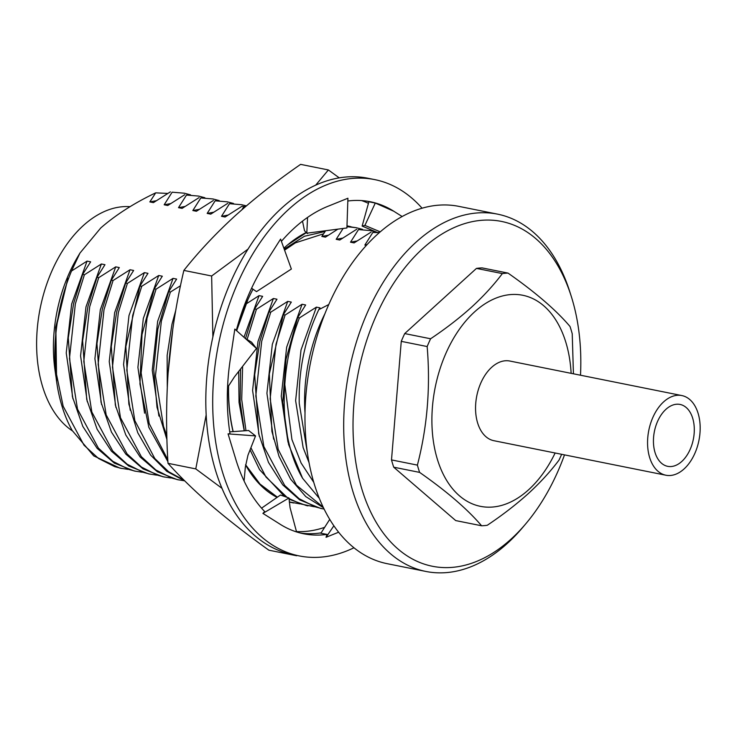 <?xml version="1.0" encoding="UTF-8"?>
<svg xmlns="http://www.w3.org/2000/svg" width="737" height="737" viewBox="0 0 737 737"><rect width="100%" height="100%" fill="white"/><g stroke="black" fill="none" stroke-linecap="round" stroke-linejoin="round"><path stroke-width="1.11" d="M306.334 232.671L288.388 244.408A141.108 88.809 -78.7 0 1 306.233 232.57M347.615 225.983A141.108 88.809 -78.7 0 0 347.551 225.964A141.108 88.809 -78.7 0 0 346.989 225.854A141.108 88.809 -78.7 0 1 347.689 225.992A141.108 88.809 -78.7 0 1 351.125 226.793M292.165 502.68A141.108 88.809 -78.7 0 1 289.309 502.035A141.108 88.809 -78.7 0 0 292.018 502.652L292.165 502.68M277.112 497.364A141.108 88.809 -78.7 0 1 245.596 464.743L260.004 484.062L277.388 497.171M233.187 431.615A141.108 88.809 -78.7 0 1 233.122 431.329A141.108 88.809 -78.7 0 1 228.571 385.875M236.706 330.775A141.108 88.809 -78.7 0 1 236.973 329.835L248 299.379M236.586 330.664A141.108 88.809 -78.7 0 1 239.893 319.895A141.108 88.809 -78.7 0 1 246.987 301.626A141.108 88.809 -78.7 0 1 253.021 289.208M283.874 248.194A141.108 88.809 -78.7 0 1 294.68 239.442A141.108 88.809 -78.7 0 1 306.168 232.505M206.167 414.903L195.775 468.898L221.948 488.299M195.775 468.898L167.99 463.315C180.086 476.839 194.476 490.833 211.16 505.287C228.148 519.825 247.383 534.786 268.858 550.18L296.642 555.753M339.26 177.866L328.389 169.952L300.604 164.369C276.449 181.109 254.569 198.29 234.965 215.941C215.655 233.638 198.621 251.796 183.863 270.415C176.511 301.626 171.445 333.29 168.662 365.414C166.157 397.593 165.936 430.224 167.99 463.315M328.389 169.952L315.676 185.171M248.065 249.078L211.648 275.997L183.863 270.415M211.648 275.997L212.873 336.956M277.075 497.392A141.108 88.809 -78.7 0 1 245.568 464.936M233.049 431.624A141.108 88.809 -78.7 0 1 228.424 386.114M368.445 203.338A169.326 106.57 101.3 0 0 361.591 200.584M324.658 527.333A169.326 106.57 -78.7 0 1 296.467 531.561M294.68 239.442L288.388 244.408M323.635 233.776L295.38 242.86L284.583 250.165M284.187 249.078L304.464 236.245L325.128 231.482M239.893 319.895L236.973 329.835M353.935 547.784A191.896 120.776 -78.7 0 1 299.222 555.91L292.34 554.528A191.896 120.776 -78.7 0 1 205.936 409.182A191.896 120.776 -78.7 0 1 281.939 207.852A191.896 120.776 -78.7 0 1 367.864 178.234L374.746 179.616A191.896 120.776 -78.7 0 1 422.08 208.212M299.222 555.91A191.896 120.776 -78.7 0 1 212.818 410.564A191.896 120.776 -78.7 0 1 288.821 209.234A191.896 120.776 -78.7 0 1 374.746 179.616M347.818 201.017A169.326 106.57 -78.7 0 1 370.296 201.745A169.326 106.57 -78.7 0 1 393.798 211.243L375.29 203.043L369.716 201.947A169.326 106.57 -78.7 0 0 366.842 201.146M281.414 241.34A169.326 106.57 -78.7 0 1 327.808 206.351A169.326 106.57 -78.7 0 1 329.181 205.807L347.919 198.235L346.915 227.963L306.804 233.187L307.559 217.433M236.319 330.425A169.326 106.57 -78.7 0 1 265.32 263.109A169.326 106.57 -78.7 0 1 266.379 261.469L280.594 239.083L291.364 269.033L256.522 291.631L251.603 288.213M329.715 519.41L320.871 533.256L326.988 534.389A169.326 106.57 -78.7 0 1 303.672 533.772A169.326 106.57 -78.7 0 1 280.171 524.274A169.326 106.57 -78.7 0 1 278.991 523.519L262.906 513.385L264.703 511.579A169.326 106.57 -78.7 0 1 235.886 459.602A169.326 106.57 -78.7 0 1 235.352 457.824L228.065 433.863L230.027 433.835A169.326 106.57 -78.7 0 1 230.211 359.84A169.326 106.57 -78.7 0 1 230.534 357.731L234.817 329.089L256.458 348.463L251.593 342.217L244.905 338.108M321.12 532.86A169.326 106.57 -78.7 0 1 300.245 532.998M338.596 532.225L326.049 537.291L326.988 534.389M393.798 211.243A169.326 106.57 -78.7 0 1 394.977 212.007L402.162 216.521M326.049 537.291L333.852 525.822M262.906 513.385L288.968 497.982L290.056 507.682L296.569 531.939M288.968 497.982L280.465 495.034L261.561 508.162M228.065 433.863L255.546 435.908L247.964 455.208L245.338 467.074L244.085 481.012M255.546 435.908L248.609 430.5L229.723 431.864M256.458 348.463L234.338 377.031L227.54 387.515M306.804 233.187L304.51 230.699L302.502 221.137M376.8 232.238L362.134 226.084L364.907 225.402L375.29 203.043M362.134 226.084L368.896 201.708M364.907 225.402L380.255 231.842M571.129 373.337A107.657 67.758 101.3 0 0 474.591 311.871A107.657 67.758 101.3 0 0 437.336 459.188A107.657 67.758 101.3 0 0 528.632 489.737A107.657 67.758 101.3 0 0 555.136 452.988M573.432 373.806L572.225 333.76A127.879 80.49 101.3 0 0 570.014 326.482C556.113 310.12 535.449 292.322 508.014 273.095A127.879 80.49 101.3 0 0 502.358 273.593C493.716 285.072 483.435 296.274 471.523 307.191C459.437 318.071 445.793 328.601 430.601 338.771A127.879 80.49 101.3 0 0 427.156 346.547C430.574 387.192 427.322 426.714 417.4 465.111A127.879 80.49 101.3 0 0 419.611 472.389C446.815 491.422 467.479 509.221 481.602 525.776A127.879 80.49 101.3 0 0 487.268 525.278C502.459 515.108 516.103 504.578 528.189 493.698C540.101 482.781 550.382 471.579 559.024 460.1A127.879 80.49 101.3 0 0 561.64 454.296M508.014 273.095L482.127 267.899A127.879 80.49 101.3 0 0 476.471 268.397L502.358 273.593M430.601 338.771L404.714 333.575A127.879 80.49 101.3 0 0 401.26 341.351L427.156 346.547M417.4 465.111L391.504 459.916A127.879 80.49 101.3 0 0 393.715 467.194L419.611 472.389M481.602 525.776L455.715 520.58L393.715 467.194M391.504 459.916L401.26 341.351M404.714 333.575L476.471 268.397M580.498 375.216A175.857 110.688 101.3 0 0 571.276 296.385A175.857 110.688 101.3 0 0 422.78 248.562A175.857 110.688 101.3 0 0 361.913 489.221A175.857 110.688 101.3 0 0 511.054 539.115A175.857 110.688 101.3 0 0 525.601 524.007A175.857 110.688 101.3 0 0 564.505 454.867M571.276 296.385L569.83 291.824A182.214 114.686 101.3 0 0 497.549 214.145A182.214 114.686 101.3 0 0 415.963 242.261A182.214 114.686 101.3 0 0 343.801 433.43A182.214 114.686 101.3 0 0 425.848 571.442A182.214 114.686 101.3 0 0 507.434 543.316A182.214 114.686 101.3 0 0 522.505 527.664L525.601 524.007M497.549 214.145L458.838 206.369A182.214 114.686 101.3 0 0 377.252 234.495A182.214 114.686 101.3 0 0 305.09 425.664A182.214 114.686 101.3 0 0 387.137 563.676L425.848 571.442M130.099 206.682A117.588 74.013 101.3 0 0 83.253 225.623A117.588 74.013 101.3 0 0 36.85 334.699A117.588 74.013 101.3 0 0 72.429 430.887M56.132 378.035L55.69 327.385L67.951 278.3L55.865 328.343L56.629 381.628A141.108 88.809 101.3 0 1 55.634 336.1C57.716 313.151 63.014 291.456 71.517 271.013L79.974 253.049L100.757 227.963C115.884 214.789 134.198 203.08 155.7 192.845L167.787 193.444M79.974 253.049L77.486 257.241A117.588 74.013 101.3 0 0 54.934 369.606L55.892 376.395M56.629 381.628A141.108 88.809 101.3 0 0 72.208 430.519L93.756 455.899L119.882 468.106L127.98 469.377M313.722 482.284L301.101 463.011L291.926 439.528L284.823 384.603A141.108 88.809 101.3 0 0 302.566 478.249L319.259 498.286M328.785 304.528L318.734 309.706C304.897 339.066 298.402 370.306 299.259 403.425L307.412 452.96M324.971 313.612A127.215 80.066 101.3 0 0 305.017 413.089M379.315 232.652L372.83 232.459L364.852 245.062L366.39 245.375M379.481 232.514L372.83 232.459M376.856 232.238L370.656 230.607L358.495 229.585L350.517 242.187L354.101 242.906L371.089 232.109M370.656 230.607L358.495 229.585M362.521 229.364L356.321 227.724L346.961 226.692M356.321 227.724L347.578 226.443M245.614 206.544L243.818 206.572L241.929 209.741M228 215.093L221.505 216.3L225.089 217.019L242.077 206.222L243.818 206.572M246.379 205.89L241.653 204.711L229.483 203.698L221.505 216.3M241.653 204.711L229.483 203.698M233.537 203.486L227.318 201.837L215.149 200.814L207.171 213.417L210.754 214.135L227.742 203.348M227.318 201.837L215.149 200.814M219.202 200.602L212.984 198.962L200.814 197.94L192.836 210.542L196.42 211.261L213.408 200.464M212.984 198.962L200.814 197.94M204.868 197.728L198.649 196.079L186.479 195.065L178.501 207.668L182.085 208.387L199.082 197.59M198.649 196.079L186.479 195.065M190.533 194.854L184.314 193.205L172.145 192.191L164.167 204.785L167.75 205.512L184.747 194.715M184.314 193.205L172.145 192.191M55.634 336.1L56.242 373.005L63.17 406.253L84.027 445.212L98.546 458.488L114.677 466.622L121.614 468.456M180.491 285.753L170.404 292.036L168.662 291.686L176.64 279.083L173.057 278.365L156.069 289.162L154.328 288.812L162.306 276.209L158.722 275.491L141.734 286.288L139.993 285.938L147.971 273.335L144.388 272.616L127.4 283.404L125.659 283.063L133.637 270.461L130.053 269.742L113.065 280.53L111.324 280.18L119.302 267.577L115.718 266.858L98.73 277.656L96.989 277.305L104.967 264.703L101.384 263.984L84.396 274.781L82.655 274.431L73.599 303.57L68.283 337.878L72.401 396.663L82.802 426.382L97.146 448.354L114.29 463.076L134.217 470.989L142.315 472.251M84.396 274.781L75.34 303.93L69.462 358.514L77.505 409.127L98.362 448.087L112.881 461.362L129.012 469.497L135.949 471.339M96.989 277.305L87.961 306.325L82.627 340.743L86.717 399.454L97.137 429.247L111.48 451.228L128.671 465.987L148.542 473.863L156.649 475.135M98.73 277.656L89.674 306.804L83.797 361.388L91.83 412.001L112.697 450.961L127.215 464.246L143.346 472.371L150.284 474.213M111.324 280.18L102.332 309.079L96.962 343.617L101.033 402.245L111.462 432.112L125.815 454.103L143.052 468.889L162.877 476.738L170.984 478.009M113.065 280.53L104.009 309.678L98.132 364.262L106.165 414.876L127.031 453.845L141.55 467.12L157.681 475.245L164.618 477.088M125.659 283.063L116.695 311.825L111.296 346.491L115.341 405.028L125.797 434.987L140.141 456.977L157.432 471.8L177.212 479.612L184.683 480.828M127.4 283.404L118.344 312.552L112.466 367.146L120.5 417.759L141.366 456.719L155.885 469.994L172.016 478.129L178.953 479.962M139.993 285.938L125.852 346.556L128.864 404.162L137.791 432.803L150.661 455.144L166.792 471.321L183.485 480.266M141.734 286.288L132.678 315.436L126.801 370.02L134.834 420.634L154.77 458.488L168.607 471.717L184.038 480.183M154.328 288.812L142.011 334.598L139.947 383.94L148.837 427.313L167.898 461.657M156.069 289.162L147.013 318.31L141.135 372.894L149.169 423.508L167.796 459.741M168.662 291.686L157.829 329.061L153.701 368.988L157.018 407.321L166.958 439.667M170.404 292.036L161.348 321.185L155.47 375.769L163.503 426.382L166.848 435.65M172.863 328.518L168.018 373.991M289.3 501.934L299.996 503.896M318.734 309.706L319.987 307.854L316.403 307.136L299.406 317.933L297.674 317.583L305.652 304.98L302.069 304.261L285.081 315.049L283.34 314.699L291.318 302.096L287.734 301.378L270.746 312.175L269.005 311.825L276.983 299.222L273.399 298.503L256.412 309.3L254.67 308.95L245.522 338.495M240.584 368.961L240.096 401.416L244.334 430.804M250.064 449.865L259.581 469.653L284.445 496.416M289.07 499.207L306.26 505.508M256.412 309.3L247.116 339.471M242.611 366.344L241.708 399.528L245.974 430.694M250.893 447.746L265.974 477.023L287.015 497.3M289.015 498.534L301.018 504.016L314.33 506.77M269.005 311.825L259.903 341.176L254.67 374.737L258.715 433.872L268.48 462.394L282.75 484.882L299.673 499.87L320.558 508.383L324.068 509.055M270.746 312.175L261.69 341.323L255.813 395.907L263.846 446.521L284.703 485.48L299.222 498.765L315.353 506.89L322.299 508.733M283.34 314.699L269.327 373.908L271.907 431.44L279.028 456.406L290.645 479.179L305.763 496.581L323.414 507.71M285.081 315.049L276.025 344.197L270.147 398.781L278.181 449.395L296.431 485.158L323.156 507.167M299.406 317.933C291.17 339.057 286.306 361.287 284.823 384.603M297.674 317.583L286.03 359.306L282.768 402.503L288.582 444.457L302.566 478.249M82.655 274.431L90.633 261.828L87.049 261.11L71.655 304.012L66.238 352.977L72.926 398.837M87.049 261.11L71.517 271.013M101.384 263.984L85.989 306.887L80.573 355.842L87.261 401.702M115.718 266.858L100.324 309.761L94.907 358.716L101.595 404.576M130.053 269.742L114.659 312.635L109.242 361.591L115.921 407.441M144.388 272.616L128.993 315.519L123.576 364.465L130.256 410.306M158.722 275.491L143.328 318.393L137.911 367.33L144.59 413.181M173.057 278.365L157.663 321.268L152.246 370.204L158.916 416.046M175.793 310.194L171.997 324.142L167.142 355.464L167.281 387.045M254.67 308.95L262.648 296.348L259.065 295.629L243.965 337.27M238.705 371.393L239.037 402.374L244.205 430.813M259.065 295.629L245.946 304.049M273.399 298.503L258.005 341.406L252.588 390.417L259.295 436.304M287.734 301.378L272.331 344.28L266.923 393.291L273.63 439.178M302.069 304.261L286.665 347.155L281.258 396.23L287.992 442.163M316.403 307.136L301 350.038L295.62 400.67L303.137 447.626L308.987 462.495M156.327 200.713L149.832 201.91L153.416 202.629L170.413 191.841M155.7 192.845L149.832 201.91M170.662 203.587L164.167 204.785M184.996 206.461L178.501 207.668M199.331 209.345L192.836 210.542M213.666 212.219L207.171 213.417M307.863 233.049L307.513 233.555M328.333 235.232L321.848 236.43L325.432 237.148L337.896 229.133M325.607 230.736L321.848 236.43M342.668 238.106L336.183 239.313L339.766 240.032L356.754 229.235M343.129 228.452L336.183 239.313M357.003 240.981L350.517 242.187M367.146 244.546L364.852 245.062M663.668 401.831A40.618 25.565 -78.7 0 1 681.863 395.566A40.618 25.565 -78.7 0 1 700.15 426.327A40.618 25.565 -78.7 0 1 684.065 468.944A40.618 25.565 -78.7 0 1 665.87 475.218A40.618 25.565 -78.7 0 1 647.583 444.448A40.618 25.565 -78.7 0 1 663.668 401.831M665.87 475.218L493.864 440.698A40.618 25.565 -78.7 0 1 475.577 409.929A40.618 25.565 -78.7 0 1 491.662 367.312A40.618 25.565 -78.7 0 1 509.847 361.038L681.863 395.566M681.789 461.454A31.553 19.862 -78.7 0 1 667.658 466.328A31.553 19.862 -78.7 0 1 653.452 442.43A31.553 19.862 -78.7 0 1 665.944 409.321A31.553 19.862 -78.7 0 1 680.076 404.447A31.553 19.862 -78.7 0 1 694.282 428.354A31.553 19.862 -78.7 0 1 681.789 461.454M253.5 289.53L251.538 288.342M292.018 502.652L293.63 502.975M306.224 505.508L307.965 505.858"/></g></svg>
